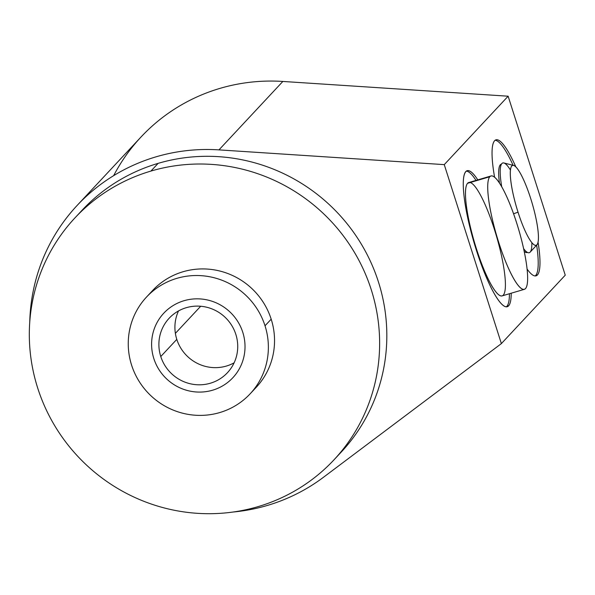 <?xml version="1.0" encoding="UTF-8"?>
<svg xmlns="http://www.w3.org/2000/svg" width="595" height="595" viewBox="0 0 595 595"><rect width="100%" height="100%" fill="white"/><g stroke="black" fill="none" stroke-linecap="round" stroke-linejoin="round"><path stroke-width="0.89" d="M233.18 512.02A184.123 179.482 -137 0 0 323.457 477.287L501.377 343.605L565.25 275.173L508.13 96.204L444.257 164.629L508.13 96.204L565.25 275.173L501.377 343.605L444.257 164.629L501.377 343.605L323.457 477.287A184.123 179.482 -137 0 1 233.18 512.02A184.123 179.482 -137 0 0 323.457 477.287L501.377 343.605L565.25 275.173L508.13 96.204L282.841 81.448A184.123 179.482 -137 0 0 113.667 175.637A184.123 179.482 -137 0 1 282.841 81.448L218.967 149.881A184.123 179.482 -137 0 0 29.75 322.126A184.123 179.482 -137 0 1 77.075 205.506A184.123 179.482 -137 0 1 218.967 149.881L444.257 164.629L218.967 149.881A184.123 179.482 -137 0 0 29.75 322.126M74.918 217.926L82.117 210.213A177.228 172.751 43 0 1 158.129 163.357A177.228 172.751 -137 0 0 78.577 214.126A177.228 172.751 43 0 1 158.129 163.357A177.228 172.751 43 0 1 360.414 242.626A177.228 172.751 43 0 1 337.566 455.874A177.228 172.751 -137 0 0 360.414 242.626A177.228 172.751 -137 0 0 158.129 163.357L150.929 171.07A177.228 172.751 -137 0 0 37.701 388.052A177.228 172.751 -137 0 0 258.022 506.643A177.228 172.751 -137 0 0 371.243 289.668A177.228 172.751 -137 0 0 150.929 171.07A177.228 172.751 -137 0 0 74.918 217.926A177.228 172.751 -137 0 0 57.165 429.672A177.228 172.751 -137 0 0 258.022 506.643A177.228 172.751 -137 0 0 334.026 459.794A177.228 172.751 -137 0 0 351.786 248.048A177.228 172.751 -137 0 0 150.929 171.07L158.129 163.357A177.228 172.751 43 0 1 358.986 240.335A177.228 172.751 43 0 1 341.225 452.081L334.026 459.794M511.202 293.209A70.887 13.722 -106.4 0 1 508.636 305.808A70.887 13.722 -106.4 0 1 476.416 250.257A70.887 13.722 -106.4 0 1 465.796 171.576A70.887 13.722 -106.4 0 1 477.778 179.883A70.887 13.722 73.6 0 0 467.157 170.698A70.887 13.722 73.6 0 0 465.796 171.576A70.887 13.722 73.6 0 0 475.219 246.427A70.887 13.722 73.6 0 0 507.275 306.685A70.887 13.722 73.6 0 0 508.636 305.808L506.858 306.328A70.887 13.722 -106.4 0 1 506.338 306.789A70.887 13.722 -106.4 0 0 506.858 306.328L508.636 305.808A70.887 13.722 73.6 0 0 511.202 293.209A70.887 13.722 -106.4 0 1 508.636 305.808A70.887 13.722 -106.4 0 1 469.73 226.569A70.887 13.722 -106.4 0 1 477.778 179.883M538.073 242.239A70.887 13.722 -106.4 0 1 537.434 274.957A70.887 13.722 -106.4 0 1 527.111 269.096A70.887 13.722 73.6 0 0 536.073 275.835A70.887 13.722 73.6 0 0 537.434 274.957L535.656 275.478A70.887 13.722 -106.4 0 1 535.136 275.939A70.887 13.722 -106.4 0 0 535.656 275.478L537.434 274.957A70.887 13.722 73.6 0 0 538.073 242.239A70.887 13.722 -106.4 0 1 537.434 274.957A70.887 13.722 -106.4 0 1 527.111 269.096M494.601 177.273A70.887 13.722 -106.4 0 1 494.594 140.725A70.887 13.722 -106.4 0 1 515.872 166.972A70.887 13.722 73.6 0 0 495.955 139.847A70.887 13.722 73.6 0 0 494.594 140.725A70.887 13.722 73.6 0 0 494.601 177.273A70.887 13.722 -106.4 0 1 515.872 166.972M77.075 205.506L140.948 137.073A184.123 179.482 43 0 1 282.841 81.448L508.13 96.204L282.841 81.448L218.967 149.881L444.257 164.629L501.377 343.605M466.316 171.115A70.887 13.722 -106.4 0 1 476 180.411A70.887 13.722 -106.4 0 0 466.316 171.115A70.887 13.722 -106.4 0 1 476 180.411M509.424 293.729A70.887 13.722 -106.4 0 1 506.858 306.328A70.887 13.722 -106.4 0 0 509.424 293.729A70.887 13.722 -106.4 0 1 506.858 306.328A70.887 13.722 -106.4 0 1 506.338 306.789M470.072 182.553A59.076 11.431 73.6 0 0 467.588 183.29A59.076 11.431 73.6 0 0 476.439 248.859A59.076 11.431 73.6 0 0 503.288 295.142M495.114 140.264A70.887 13.722 -106.4 0 1 513.113 165.306A70.887 13.722 -106.4 0 0 495.114 140.264A70.887 13.722 -106.4 0 1 513.113 165.306M536.66 245.133A70.887 13.722 -106.4 0 1 535.656 275.478A70.887 13.722 -106.4 0 0 536.66 245.133A70.887 13.722 -106.4 0 1 535.656 275.478A70.887 13.722 -106.4 0 1 535.136 275.939M501.429 164.168A46.031 8.91 73.6 0 0 500.328 164.785A46.031 8.91 73.6 0 0 499.48 183.148A46.031 8.91 73.6 0 1 500.328 164.785A46.031 8.91 73.6 0 1 500.864 164.361A46.031 8.91 73.6 0 1 501.429 164.168A46.031 8.91 73.6 0 0 499.48 183.148M524.195 251.328A46.031 8.91 73.6 0 0 527.468 252.444A46.031 8.91 73.6 0 1 526.887 252.585A46.031 8.91 73.6 0 1 524.195 251.328A46.031 8.91 73.6 0 0 527.468 252.444M525.34 252.154L526.813 252.042M146.489 297.084A70.887 69.102 -137 0 0 131.607 365.137A70.887 69.102 43 0 1 176.894 278.341A70.887 69.102 43 0 1 265.02 325.785A70.887 69.102 -137 0 0 146.489 297.084L152.655 290.486A70.887 69.102 43 0 1 271.186 319.18A70.887 69.102 43 0 0 217.093 270.405A70.887 69.102 43 0 0 149.68 293.885A70.887 69.102 43 0 1 217.093 270.405A70.887 69.102 43 0 1 271.186 319.18A70.887 69.102 43 0 1 253.106 390.432A70.887 69.102 43 0 0 271.186 319.18A70.887 69.102 43 0 1 256.296 387.233L250.131 393.83A70.887 69.102 -137 0 0 265.02 325.785L271.186 319.18L265.02 325.785A70.887 69.102 43 0 1 219.733 412.573A70.887 69.102 43 0 1 131.607 365.137A70.887 69.102 -137 0 0 250.131 393.83M235.843 334.39A39.887 38.883 -137 0 0 186.257 307.697A39.887 38.883 -137 0 0 160.776 356.531A39.887 38.883 -137 0 0 210.362 383.225A39.887 38.883 -137 0 0 235.843 334.39A39.887 38.883 -137 0 0 169.151 318.243A39.887 38.883 -137 0 0 160.776 356.531L176.797 339.373A39.887 38.883 43 0 1 178.522 310.932A39.887 38.883 -137 0 0 176.797 339.373A39.887 38.883 -137 0 0 234.118 362.824A39.887 38.883 43 0 1 176.797 339.373L160.776 356.531A39.887 38.883 -137 0 0 227.468 372.678A39.887 38.883 -137 0 0 235.843 334.39A39.887 38.883 -137 0 0 169.106 318.288A39.887 38.883 -137 0 0 189.983 383.701A39.887 38.883 -137 0 0 235.843 334.39M175.376 333.364L200.686 306.254M489.826 176.73A59.076 11.431 73.6 0 0 498.677 242.299A59.076 11.431 73.6 0 0 525.519 288.582A59.076 11.431 73.6 0 0 516.676 223.013A59.076 11.431 73.6 0 0 489.826 176.73A59.076 11.431 73.6 0 0 497.673 239.108A59.076 11.431 73.6 0 0 524.388 289.319A59.076 11.431 73.6 0 0 525.519 288.582A59.076 11.431 73.6 0 0 517.672 226.212A59.076 11.431 73.6 0 0 490.957 175.994A59.076 11.431 73.6 0 0 489.826 176.73L467.588 183.29L489.826 176.73A59.076 11.431 73.6 0 0 508.807 268.97A59.076 11.431 73.6 0 0 524.388 252.273A59.076 11.431 73.6 0 0 489.826 176.73L467.588 183.29A59.076 11.431 -106.4 0 1 468.726 182.553L490.957 175.994M524.388 289.319L502.15 295.879A59.076 11.431 -106.4 0 1 475.435 245.661A59.076 11.431 -106.4 0 1 467.588 183.29A59.076 11.431 73.6 0 0 486.569 275.53A59.076 11.431 73.6 0 0 502.158 258.832A59.076 11.431 73.6 0 0 467.588 183.29M523.622 248.658A46.789 9.051 -106.4 0 0 531.826 242.596A46.789 9.051 -106.4 0 1 523.622 248.658A46.789 9.051 -106.4 0 0 530.152 252.131L536.965 244.813A41.657 8.062 73.6 0 0 530.718 198.574A41.657 8.062 -106.4 0 1 536.965 244.813A41.657 8.062 -106.4 0 1 518.029 212.17A41.657 8.062 73.6 0 0 536.965 244.813M501.741 186.86A46.789 9.051 -106.4 0 1 510.428 170.066A46.789 9.051 -106.4 0 0 501.741 186.86A46.789 9.051 -106.4 0 1 503.853 162.963L513.545 165.417A41.657 8.062 73.6 0 0 518.029 212.17A41.657 8.062 -106.4 0 1 511.789 165.931A41.657 8.062 -106.4 0 1 530.718 198.574A41.657 8.062 73.6 0 0 513.545 165.417M513.559 213.791L518.029 212.17M184.034 300.713A47.258 46.068 -137 0 0 163.766 313.208A47.258 46.068 -137 0 0 159.029 369.674A47.258 46.068 -137 0 0 212.593 390.201A47.258 46.068 -137 0 0 232.861 377.706A47.258 46.068 -137 0 0 237.598 321.24A47.258 46.068 -137 0 0 184.034 300.713A47.258 46.068 -137 0 0 166.935 379.193A47.258 46.068 -137 0 0 243.965 356.472A47.258 46.068 -137 0 0 184.034 300.713M508.13 96.204L444.257 164.629M282.841 81.448L218.967 149.881M508.636 305.808L506.858 306.328M537.434 274.957L535.656 275.478M150.929 171.07A177.228 172.751 -137 0 0 86.818 465.349A177.228 172.751 -137 0 0 375.676 380.153A177.228 172.751 -137 0 0 150.929 171.07L158.129 163.357M265.02 325.785A70.887 69.102 -137 0 0 146.407 297.173A70.887 69.102 -137 0 0 183.505 413.421A70.887 69.102 -137 0 0 265.02 325.785L271.186 319.18M176.797 339.373L160.776 356.531M178.522 310.932A39.887 38.883 -137 0 0 187.797 356.717A39.887 38.883 -137 0 0 234.118 362.824M530.718 198.574A41.657 8.062 73.6 0 0 510.302 174.618A41.657 8.062 73.6 0 0 532.101 242.931A41.657 8.062 73.6 0 0 530.718 198.574"/></g></svg>
